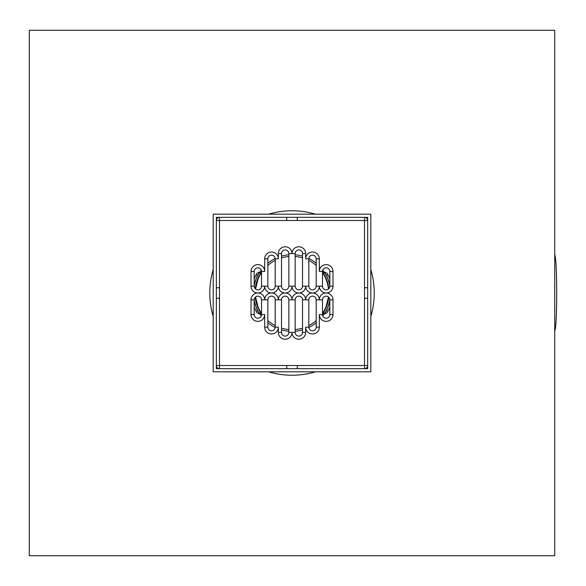 <?xml version="1.0" encoding="UTF-8"?>
<svg xmlns="http://www.w3.org/2000/svg" width="586" height="586" viewBox="0 0 586 586"><rect width="100%" height="100%" fill="white"/><g stroke="black" fill="none" stroke-linecap="round" stroke-linejoin="round"><path stroke-width="0.88" d="M261.539 272.116L258.8 273.303L257.774 275.134L255.892 275.134L256.858 273.303L260.125 271.684L261.268 270.073M267.846 265.055L268.263 265.055L267.846 265.414M322.761 270.073L323.904 271.684L327.171 273.303L328.138 275.134L326.248 275.134L325.23 273.303L322.49 272.116M316.184 265.414L315.759 265.055L316.184 265.055M267.846 263.217A38.354 38.354 0 0 1 275.186 258.529M281.507 256.111A38.354 38.354 0 0 1 288.861 254.771M295.168 254.771A38.354 38.354 0 0 1 302.523 256.111M308.837 258.529A38.354 38.354 0 0 1 316.184 263.217M315.759 265.055A36.676 36.676 0 0 0 308.829 260.404M302.523 257.862A36.676 36.676 0 0 0 295.168 256.463M288.861 256.463A36.676 36.676 0 0 0 281.507 257.862M275.2 260.404A36.676 36.676 0 0 0 268.263 265.055M261.268 315.927L260.125 314.316L256.858 312.697L255.892 310.866L257.774 310.866L258.8 312.697L261.539 313.884M267.846 320.945L268.263 320.945A36.676 36.676 0 0 0 275.2 325.596M267.846 320.586L268.263 320.945M316.184 322.783A38.354 38.354 0 0 1 308.837 327.471M302.523 329.889A38.354 38.354 0 0 1 295.168 331.229M288.861 331.229A38.354 38.354 0 0 1 281.507 329.889M275.186 327.471A38.354 38.354 0 0 1 267.846 322.783M281.507 328.138A36.676 36.676 0 0 0 288.861 329.537M295.168 329.537A36.676 36.676 0 0 0 302.523 328.138M308.829 325.596A36.676 36.676 0 0 0 315.759 320.945L316.184 320.586M322.49 313.884L325.23 312.697L326.248 310.866L328.138 310.866L327.171 312.697L323.904 314.316L322.761 315.927M315.759 320.945L316.184 320.945M255.892 310.866A40.302 40.302 0 0 1 254.185 306.888M254.185 279.112A40.302 40.302 0 0 1 255.892 275.134M328.138 275.134A40.302 40.302 0 0 1 329.845 279.112M329.845 306.888A40.302 40.302 0 0 1 328.138 310.866M257.774 310.866A38.617 38.617 0 0 1 254.185 300.765M254.185 285.236A38.617 38.617 0 0 1 257.774 275.134M326.248 275.134A38.617 38.617 0 0 1 329.845 285.236M329.845 300.765A38.617 38.617 0 0 1 326.248 310.866M328.475 296.963A36.676 36.676 0 0 1 322.49 313.407A36.676 36.676 0 0 0 328.475 296.963L326.08 306.581M326.6 280.804L327.178 282.599M328.248 287.338L328.475 289.037A36.676 36.676 0 0 0 322.49 272.593A36.676 36.676 0 0 1 328.475 289.037M258.419 307.709L258.111 306.991M257.943 306.581L255.555 296.963A36.676 36.676 0 0 0 261.539 313.407A36.676 36.676 0 0 1 255.555 296.963M255.555 289.037A36.676 36.676 0 0 1 261.539 272.593A36.676 36.676 0 0 0 255.555 289.037L257.943 279.419M554.737 330.709L554.73 330.716A37.709 1.97 -90 0 0 556.7 293A37.709 1.97 -90 0 0 554.737 255.291L554.73 255.284M367.671 217.34L367.671 368.66L216.351 368.66L216.351 217.34L367.671 217.34M370.828 214.183L213.201 214.183L213.201 371.817L370.828 371.817L370.828 214.183M29.3 555.711L554.73 555.711L554.73 30.289L29.3 30.289L29.3 555.711M286.759 220.49L364.521 220.49L364.521 217.34A3.15 3.15 0 0 1 367.671 220.49L364.521 220.49L364.521 365.51L367.671 365.51A3.15 3.15 0 0 1 364.521 368.66L364.521 365.51L219.501 365.51L219.501 368.66A3.15 3.15 0 0 1 216.351 365.51L219.501 365.51L219.501 220.49L216.351 220.49A3.15 3.15 0 0 1 219.501 217.34L219.501 220.49L286.759 220.49L286.759 217.34M297.27 217.34L297.27 220.49M297.27 365.51L297.27 368.66M286.759 368.66L286.759 365.51M364.521 287.748L367.671 287.748M367.671 298.252L364.521 298.252M216.351 287.748L219.501 287.748M219.501 298.252L216.351 298.252M261.539 299.827L261.539 314.543A3.677 3.677 0 0 1 257.862 318.22A3.677 3.677 0 0 1 254.185 314.543L254.185 299.827A3.677 3.677 0 0 1 257.862 296.15A3.677 3.677 0 0 1 261.539 299.827L264.689 299.827A6.827 6.827 0 0 0 257.862 293A6.827 6.827 0 0 0 251.028 299.827L251.028 314.543A6.827 6.827 0 0 0 257.862 321.37A6.827 6.827 0 0 0 264.689 314.543L261.539 314.543A3.677 3.677 0 0 1 257.862 318.22A3.677 3.677 0 0 1 254.185 314.543L251.028 314.543M275.2 299.827L275.2 327.149A3.677 3.677 0 0 1 271.523 330.834A3.677 3.677 0 0 1 267.846 327.149L267.846 299.827A3.677 3.677 0 0 1 271.523 296.15A3.677 3.677 0 0 1 275.2 299.827L278.35 299.827A6.827 6.827 0 0 0 271.523 293A6.827 6.827 0 0 0 264.689 299.827L267.846 299.827M288.861 299.827L288.861 332.409A3.677 3.677 0 0 1 285.184 336.086A3.677 3.677 0 0 1 281.507 332.409L281.507 299.827A3.677 3.677 0 0 1 285.184 296.15A3.677 3.677 0 0 1 288.861 299.827L292.011 299.827A6.827 6.827 0 0 0 285.184 293A6.827 6.827 0 0 0 278.35 299.827L281.507 299.827M302.523 299.827L302.523 332.409A3.677 3.677 0 0 1 298.845 336.086A3.677 3.677 0 0 1 295.168 332.409L295.168 299.827A3.677 3.677 0 0 1 298.845 296.15A3.677 3.677 0 0 1 302.523 299.827L305.672 299.827A6.827 6.827 0 0 0 298.845 293A6.827 6.827 0 0 0 292.011 299.827L295.168 299.827M316.184 299.827L316.184 327.149A3.677 3.677 0 0 1 312.506 330.834A3.677 3.677 0 0 1 308.829 327.149L308.829 299.827A3.677 3.677 0 0 1 312.506 296.15A3.677 3.677 0 0 1 316.184 299.827L319.333 299.827A6.827 6.827 0 0 0 312.506 293A6.827 6.827 0 0 0 305.672 299.827L308.829 299.827M322.49 314.543L322.49 299.827A3.677 3.677 0 0 1 326.168 296.15A3.677 3.677 0 0 1 329.845 299.827L329.845 314.543A3.677 3.677 0 0 1 326.168 318.22A3.677 3.677 0 0 1 322.49 314.543L319.333 314.543A6.827 6.827 0 0 0 326.168 321.37A6.827 6.827 0 0 0 332.995 314.543L332.995 299.827A6.827 6.827 0 0 0 326.168 293A6.827 6.827 0 0 0 332.995 286.173L332.995 271.457A6.827 6.827 0 0 0 326.168 264.63A6.827 6.827 0 0 0 319.333 271.457L319.333 258.851A6.827 6.827 0 0 0 312.506 252.017A6.827 6.827 0 0 0 305.672 258.851L305.672 253.591A6.827 6.827 0 0 0 298.845 246.765A6.827 6.827 0 0 0 292.011 253.591A6.827 6.827 0 0 0 285.184 246.765A6.827 6.827 0 0 0 278.35 253.591L278.35 258.851A6.827 6.827 0 0 0 271.523 252.017A6.827 6.827 0 0 0 264.689 258.851L264.689 271.457A6.827 6.827 0 0 0 257.862 264.63A6.827 6.827 0 0 0 251.028 271.457L251.028 286.173A6.827 6.827 0 0 0 257.862 293A6.827 6.827 0 0 0 264.689 286.173A6.827 6.827 0 0 0 271.523 293A6.827 6.827 0 0 0 278.35 286.173A6.827 6.827 0 0 0 285.184 293A6.827 6.827 0 0 0 292.011 286.173A6.827 6.827 0 0 0 298.845 293A6.827 6.827 0 0 0 305.672 286.173A6.827 6.827 0 0 0 312.506 293A6.827 6.827 0 0 0 319.333 286.173A6.827 6.827 0 0 0 326.168 293A6.827 6.827 0 0 0 319.333 299.827L322.49 299.827A3.677 3.677 0 0 1 326.168 296.15A3.677 3.677 0 0 1 329.845 299.827L332.995 299.827M322.49 286.173L322.49 271.457A3.677 3.677 0 0 1 326.168 267.78A3.677 3.677 0 0 1 329.845 271.457L329.845 286.173A3.677 3.677 0 0 1 326.168 289.85A3.677 3.677 0 0 1 322.49 286.173L316.184 286.173A3.677 3.677 0 0 1 312.506 289.85A3.677 3.677 0 0 1 308.829 286.173L308.829 258.851A3.677 3.677 0 0 1 312.506 255.166A3.677 3.677 0 0 1 316.184 258.851L316.184 286.173M295.168 286.173L295.168 253.591A3.677 3.677 0 0 1 298.845 249.914A3.677 3.677 0 0 1 302.523 253.591L302.523 286.173A3.677 3.677 0 0 1 298.845 289.85A3.677 3.677 0 0 1 295.168 286.173L288.861 286.173A3.677 3.677 0 0 1 285.184 289.85A3.677 3.677 0 0 1 281.507 286.173L281.507 253.591A3.677 3.677 0 0 1 285.184 249.914A3.677 3.677 0 0 1 288.861 253.591L288.861 286.173M267.846 286.173L267.846 258.851A3.677 3.677 0 0 1 271.523 255.166A3.677 3.677 0 0 1 275.2 258.851L275.2 286.173A3.677 3.677 0 0 1 271.523 289.85A3.677 3.677 0 0 1 267.846 286.173L261.539 286.173A3.677 3.677 0 0 1 257.862 289.85A3.677 3.677 0 0 1 254.185 286.173L254.185 271.457A3.677 3.677 0 0 1 257.862 267.78A3.677 3.677 0 0 1 261.539 271.457L261.539 286.173M259.078 312.895A38.478 38.478 0 0 1 254.185 300.032M254.185 285.968A38.478 38.478 0 0 1 259.078 273.105M324.952 273.105A38.478 38.478 0 0 1 329.845 285.968M329.845 300.032A38.478 38.478 0 0 1 324.952 312.895M261.371 313.81A37.043 37.043 0 0 1 255.218 297.27M255.218 288.73A37.043 37.043 0 0 1 261.371 272.19M322.652 272.19A37.043 37.043 0 0 1 328.805 288.73M328.805 297.27A37.043 37.043 0 0 1 322.652 313.81M315.473 371.817A82.23 82.23 0 0 1 268.556 371.817M213.201 316.455A82.23 82.23 0 0 1 213.201 269.545M268.556 214.183A82.23 82.23 0 0 1 315.473 214.183M370.828 269.545A82.23 82.23 0 0 1 370.828 316.455M275.2 327.149A3.677 3.677 0 0 1 271.523 330.834A3.677 3.677 0 0 1 267.846 327.149L264.689 327.149A6.827 6.827 0 0 0 271.523 333.983A6.827 6.827 0 0 0 278.35 327.149L275.2 327.149M288.861 332.409A3.677 3.677 0 0 1 285.184 336.086A3.677 3.677 0 0 1 281.507 332.409L278.35 332.409A6.827 6.827 0 0 0 285.184 339.235A6.827 6.827 0 0 0 292.011 332.409L288.861 332.409M302.523 332.409A3.677 3.677 0 0 1 298.845 336.086A3.677 3.677 0 0 1 295.168 332.409L292.011 332.409A6.827 6.827 0 0 0 298.845 339.235A6.827 6.827 0 0 0 305.672 332.409L302.523 332.409M319.333 327.149L316.184 327.149A3.677 3.677 0 0 1 312.506 330.834A3.677 3.677 0 0 1 308.829 327.149L305.672 327.149A6.827 6.827 0 0 0 312.506 333.983A6.827 6.827 0 0 0 319.333 327.149L319.333 314.543M319.333 271.457L322.49 271.457A3.677 3.677 0 0 1 326.168 267.78A3.677 3.677 0 0 1 329.845 271.457L332.995 271.457M305.672 258.851L308.829 258.851A3.677 3.677 0 0 1 312.506 255.166A3.677 3.677 0 0 1 316.184 258.851L319.333 258.851M278.35 253.591L281.507 253.591A3.677 3.677 0 0 1 285.184 249.914A3.677 3.677 0 0 1 288.861 253.591L295.168 253.591A3.677 3.677 0 0 1 298.845 249.914A3.677 3.677 0 0 1 302.523 253.591L305.672 253.591M264.689 258.851L267.846 258.851A3.677 3.677 0 0 1 271.523 255.166A3.677 3.677 0 0 1 275.2 258.851L278.35 258.851M251.028 271.457L254.185 271.457A3.677 3.677 0 0 1 257.862 267.78A3.677 3.677 0 0 1 261.539 271.457L264.689 271.457M254.185 299.827L251.028 299.827M264.689 314.543L264.689 327.149M278.35 327.149L278.35 332.409M305.672 332.409L305.672 327.149M329.845 314.543L332.995 314.543M329.845 286.173L332.995 286.173M308.829 286.173L302.523 286.173M281.507 286.173L275.2 286.173M254.185 286.173L251.028 286.173"/></g></svg>
